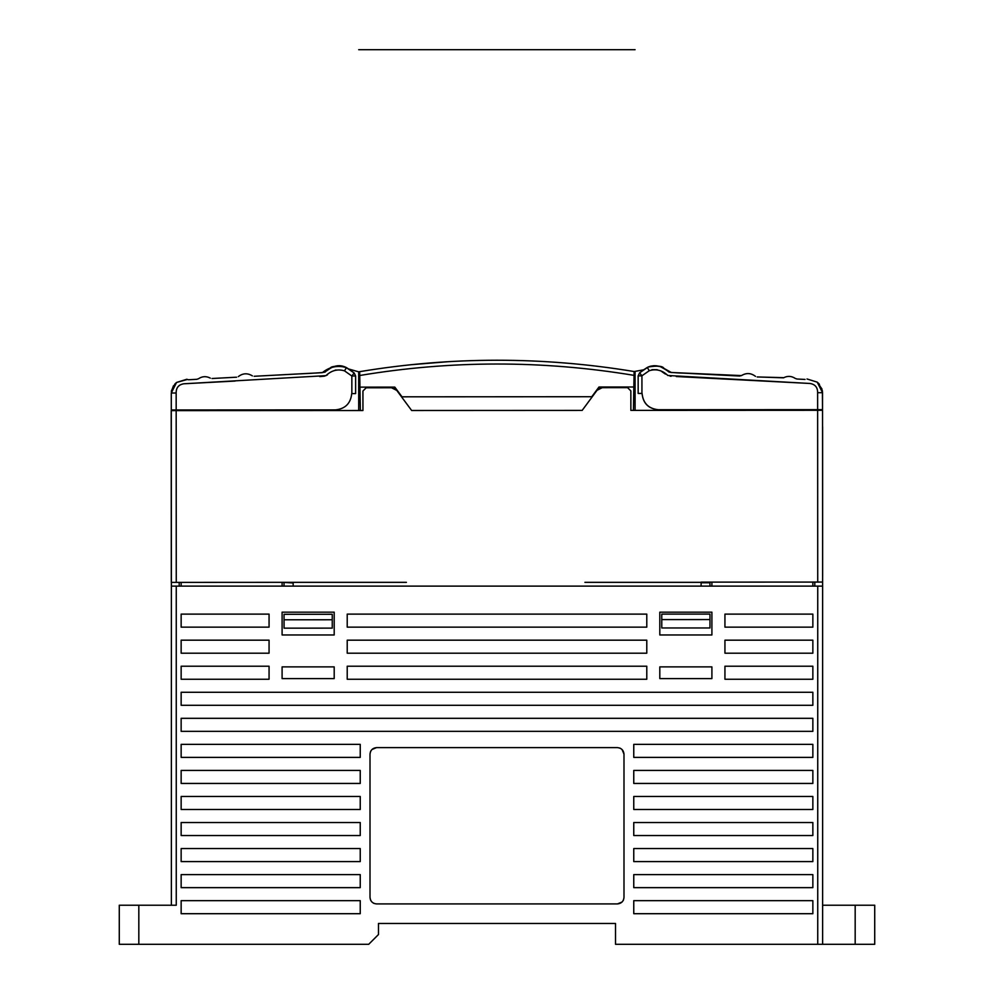 <?xml version="1.0" encoding="UTF-8"?>
<svg xmlns="http://www.w3.org/2000/svg" width="994" height="994" viewBox="0 0 994 994"><rect width="100%" height="100%" fill="white"/><g stroke="black" fill="none" stroke-linecap="round" stroke-linejoin="round"><path stroke-width="1.49" d="M634.035 375.359L634.11 371.532C542.625 356.424 451.139 356.473 359.666 371.669L358.697 371.843L358.71 400.097L360.188 400.097L358.71 400.097L358.71 410.522L358.697 371.843L359.666 371.681L359.952 387.126L394.817 387.113L402.011 396.817L591.79 396.73L598.972 387.014L633.837 386.989L633.451 410.385L630.867 410.385L630.855 390.903L627.599 387.66L602.252 387.672L597.021 390.307L582.161 410.41L411.653 410.497L396.768 390.406L391.537 387.772L366.19 387.784L362.934 391.04L362.947 410.522L360.375 410.522L359.952 387.126L394.817 387.113L402.011 396.817L591.79 396.718L598.972 387.014L633.837 386.989L634.035 375.359C542.6 360.188 451.164 360.238 359.741 375.496M410.174 364.798L448.331 361.679M557.622 362.425L572.382 363.618M643.652 369.818L634.11 371.545L635.079 371.706L635.104 410.385L806.246 410.298L806.246 409.652L806.246 410.298L822.535 410.298L630.867 410.385M641.925 375.856L639.614 372.812L638.148 375.856L638.16 393.45L641.938 393.45L641.925 375.856L638.148 375.856M665.632 369.582L660.103 366.5L653.344 365.767M657.208 369.681L652.375 369.681M810.073 383.473L676.28 376.527M671.186 376.266L670.093 376.142M665.446 374.092L661.942 371.694M652.561 369.644L651.753 369.793M641.975 375.757L649.256 370.7L647.305 367.469L648.163 367.022L639.614 372.812L647.305 367.469C652.3 365.146 657.282 365.146 662.277 367.457L671.298 372.489M668.552 371.632L669.186 371.955M669.931 372.228L670.677 372.415M723.707 375.21L739.66 376.043L741.946 375.334M755.49 376.366L755.415 376.316C750.93 372.912 746.283 372.675 741.474 375.595L741.387 375.645M783.458 377.844L783.52 377.819C787.559 375.732 791.472 375.931 795.275 378.428L796.977 379.012L795.275 378.428C791.472 375.931 787.559 375.732 783.52 377.819L757.179 376.95L783.781 377.67M805.053 379.435L796.977 379.012M819.404 384.256L817.863 382.702M822.001 389.064L817.217 382.143L807.016 378.962L817.217 382.143L818.944 383.734L822.523 392.705L822.311 390.406M822.398 390.977L822.523 409.652L822.523 392.705L817.627 392.705L817.64 409.652L822.523 409.652M741.474 375.595L671.472 372.502M649.256 370.7C656.127 368.65 662.315 370.24 667.819 375.483L809.973 383.473C815.155 384.318 817.702 387.399 817.627 392.705M642.074 393.45C643.106 403.266 648.535 408.696 658.363 409.727C648.473 408.77 643.043 403.34 642.074 393.45L641.938 393.45M658.363 409.727L817.64 409.652M675.547 372.713L677.212 372.8L675.547 372.713M680.716 372.974L682.344 373.061L680.716 372.974M684.68 373.185L685.761 373.247L684.68 373.185M692.756 373.607L684.381 373.172M654.909 365.705L653.567 365.742M651.331 366.028L649.045 366.649M643.553 369.892L647.305 367.469M645.765 368.426L647.119 367.581M822.535 410.298L822.61 582.062L817.727 582.074L817.64 410.298L822.523 410.298M362.934 392.419L362.947 410.522L171.291 410.609L171.366 582.385L293.155 582.322L284.035 582.335L293.155 582.409L293.155 586.125L701.105 586.125L701.105 582.124L817.727 582.074M395.202 388.902L394.469 388.468M407.291 404.62L396.768 390.406M441.771 410.485L411.653 410.497M600.115 388.033L599.32 388.368M630.855 394.817L630.855 390.903M360.188 400.097L360.226 402.694M822.61 576.918L822.622 944.3L817.739 944.3L817.739 586.125L822.622 586.125L822.622 944.3L874.72 944.3L874.72 905.223L874.72 944.3M709.94 582.124L709.952 586.125M171.378 582.385L171.378 586.125L817.739 586.125M293.155 582.981L284.035 582.422M171.378 905.223L171.378 586.125M817.739 944.3L615.522 944.3L615.522 923.463L378.478 923.463L378.478 934.534L368.712 944.3L119.28 944.3L119.28 905.223L138.825 905.223L138.825 944.3M284.035 582.981L284.035 586.125M176.261 586.125L176.261 905.223L138.825 905.223M370.004 754.135C370.414 750.209 372.588 748.035 376.515 747.625L617.485 747.625C621.412 748.035 623.586 750.197 623.996 754.135L623.996 897.408C623.586 901.347 621.412 903.509 617.485 903.919L376.515 903.919C372.588 903.521 370.414 901.347 370.004 897.408L370.004 754.135M633.762 783.446L633.762 770.425L812.856 770.425L812.856 783.446L633.762 783.446M633.762 757.391L633.762 744.369L812.856 744.369L812.856 757.391L633.762 757.391M347.217 627.152L347.217 614.118L646.783 614.118L646.783 627.152L347.217 627.152M646.783 640.173L646.783 653.195L347.217 653.195L347.217 640.173L646.783 640.173M724.937 627.152L724.937 614.118L812.856 614.118L812.856 627.152L724.937 627.152M812.856 640.173L812.856 653.195L724.937 653.195L724.937 640.173L812.856 640.173M646.783 666.216L646.783 679.25L347.217 679.25L347.217 666.216L646.783 666.216M269.063 653.195L181.144 653.195L181.144 640.173L269.063 640.173L269.063 653.195M812.856 679.25L724.937 679.25L724.937 666.216L812.856 666.216L812.856 679.25M269.063 666.216L269.063 679.25L181.144 679.25L181.144 666.216L269.063 666.216M181.144 614.118L269.063 614.118L269.063 627.152L181.144 627.152L181.144 614.118M812.856 705.293L181.144 705.293L181.144 692.271L812.856 692.271L812.856 705.293M181.144 731.348L181.144 718.314L812.856 718.314L812.856 731.348L181.144 731.348M181.144 809.489L181.144 796.467L360.238 796.467L360.238 809.489L181.144 809.489M360.238 835.544L181.144 835.544L181.144 822.523L360.238 822.523L360.238 835.544M181.144 874.621L360.238 874.621L360.238 887.642L181.144 887.642L181.144 874.621M181.144 913.697L181.144 900.663L360.238 900.663L360.238 913.697L181.144 913.697M633.762 900.663L812.856 900.663L812.856 913.697L633.762 913.697L633.762 900.663M812.856 861.587L633.762 861.587L633.762 848.565L812.856 848.565L812.856 861.587M812.856 822.523L812.856 835.544L633.762 835.544L633.762 822.523L812.856 822.523M633.762 796.467L812.856 796.467L812.856 809.489L633.762 809.489L633.762 796.467M181.144 848.565L360.238 848.565L360.238 861.587L181.144 861.587L181.144 848.565M181.144 757.391L181.144 744.369L360.238 744.369L360.238 757.391L181.144 757.391M360.238 783.446L181.144 783.446L181.144 770.425L360.238 770.425L360.238 783.446M282.097 612.167L334.195 612.167L334.195 634.967L282.097 634.967L282.097 612.167M282.097 666.875L334.195 666.875L334.195 678.591L282.097 678.591L282.097 666.875M659.805 666.875L711.903 666.875L711.903 678.591L659.805 678.591L659.805 666.875M659.805 634.967L659.805 612.167L711.903 612.167L711.903 634.967L659.805 634.967M633.762 887.642L633.762 874.621L812.856 874.621L812.856 887.642L633.762 887.642M187.568 409.963L187.568 410.609L171.279 410.609L176.174 410.609L176.261 582.385M187.568 410.609L358.71 410.522M176.174 409.963L176.162 393.015L171.279 393.015L171.291 409.963L335.45 409.888C345.266 408.845 350.696 403.415 351.727 393.599L355.628 393.599L355.628 376.005L354.162 372.949L345.614 367.171C336.109 365.655 330.828 366.165 329.772 368.675L325.237 371.756C326.628 372.365 318.117 373.061 299.703 373.868L270.07 375.434M335.935 369.954L333.251 370.973M327.448 374.875L324.379 376.167M324.317 376.179L319.757 376.589M176.162 393.015C176.087 387.71 178.634 384.628 183.815 383.783L325.957 375.645C331.474 370.389 337.662 368.786 344.508 370.849L346.459 367.618C337.749 365.034 329.697 366.724 322.304 372.675L254.153 376.279M252.389 375.881L252.302 375.831C247.494 372.912 242.847 373.16 238.361 376.577L238.287 376.627M212.02 378.503L236.597 377.198L212.02 378.503M210.318 378.13L210.256 378.093C206.218 376.018 202.304 376.217 198.514 378.726C202.304 376.217 206.218 376.018 210.256 378.093L209.995 377.956M198.514 378.726L196.812 379.31L198.514 378.726M188.736 379.733L196.812 379.31M186.76 379.261L188.326 379.733L186.76 379.273L176.559 382.454L171.279 393.015L174.845 384.057L176.559 382.454L187.294 379.484M176.559 382.454L175.329 383.572M171.564 390.319L171.341 391.698M235.106 381.062L183.815 383.783M338.743 365.867L346.446 367.606C341.551 365.059 336.556 365.059 331.499 367.618C336.494 365.233 341.476 365.233 346.459 367.618L354.162 372.949L351.851 376.005L344.508 370.849M348.67 368.998L358.697 371.843M322.218 372.675L321.435 372.713L322.218 372.675M319.596 372.812L301.02 373.794M317.098 372.949L316.365 372.986M301.033 373.794L257.881 376.08M346.446 367.606L348.708 369.022M627.599 387.66L602.252 387.672M391.537 387.772L366.19 387.784M171.279 410.609L171.366 582.385M635.091 399.961L633.625 399.961L635.091 399.961M711.903 586.125L711.903 582.124M282.097 582.335L282.097 586.125M709.964 619.573L709.964 627.959L661.78 627.972L661.768 619.597L709.964 619.573L709.964 614.093L709.964 622.045M661.768 614.118L709.964 614.093L661.768 614.118L661.768 619.597M370.004 897.408L370.464 899.806M370.799 900.527L371.918 902.018M373.409 903.136L374.129 903.471M617.485 903.919L622.082 902.018M623.201 900.527L623.536 899.806M623.996 754.135L622.082 749.538M620.591 748.42L619.871 748.084M376.515 747.625L371.918 749.538M370.799 751.017L370.464 751.737M874.72 905.223L855.175 905.223L855.175 944.3M822.622 905.223L855.175 905.223M814.807 582.074L814.807 586.125M179.193 582.385L179.193 586.125M817.739 893.494L817.739 909.137M284.048 614.304L332.244 614.28L284.048 614.304L284.048 619.784L332.244 619.759L332.244 614.28M332.244 619.759L332.244 628.133L284.06 628.158L284.06 621.834M284.048 619.784L284.06 628.158M584.907 582.335L701.105 582.335M293.155 582.335L406.422 582.335M635.079 49.7L358.697 49.7M634.11 371.532C542.625 356.424 451.139 356.473 359.666 371.669C451.139 356.473 542.625 356.424 634.11 371.532M351.851 393.599L351.851 376.005L355.628 376.005M709.94 582.77L701.105 582.782M812.856 582.074L812.856 586.125M181.144 582.385L181.144 586.125M667.943 371.184L668.54 371.594C667.831 372.265 673.584 372.812 685.798 373.247L739.138 376.018M668.689 371.681L664.004 368.513C662.948 366.003 657.668 365.494 648.175 367.01L653.344 365.755M665.843 369.731L667.794 371.073M737.97 375.956L736.529 375.881M735.113 375.807L733.709 375.732M732.603 375.67L730.901 375.583M729.919 375.533L706.982 374.34M682.207 373.061L679.585 372.924M676.479 372.762L674.094 372.638M671.745 372.514L670.838 372.427M670.515 372.377L668.925 371.806M817.217 382.143L822.523 392.655M822.634 576.918L822.622 426.799M171.204 410.609L171.291 582.385L171.204 410.609M325.274 371.731L322.168 372.675M332.294 367.196L329.772 368.675M173.515 385.709L171.39 391.301M321.882 372.688L319.509 372.812M257.123 376.117L255.06 376.229M331.499 367.618L332.468 367.109"/></g></svg>
